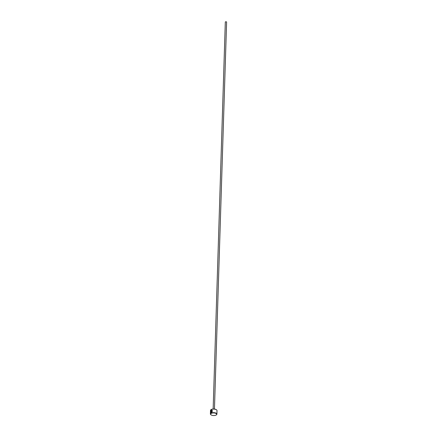 <?xml version="1.0" encoding="UTF-8"?>
<svg xmlns="http://www.w3.org/2000/svg" width="437" height="437" viewBox="0 0 437 437"><rect width="100%" height="100%" fill="white"/><g stroke="black" fill="none" stroke-linecap="round" stroke-linejoin="round"><path stroke-width="0.66" d="M211.371 410.387C212.147 410.338 212.355 410.791 211.983 411.747L211.901 411.714C212.273 410.758 212.071 410.305 211.295 410.354C210.59 411.233 210.487 411.911 210.978 412.386L211.022 410.977A3.256 1.398 1.8 0 1 211.186 410.889L211.137 412.604L210.803 412.626M211.792 410.376L211.295 410.354M211.137 412.604C210.323 412.309 210.377 411.474 211.3 410.103L211.841 410.097M211.879 410.119L211.382 410.141C210.459 411.507 210.405 412.342 211.213 412.643M211.77 411.031L211.524 412.135L211.89 412.064L211.317 412.523L211.361 411.173L211.672 410.693L212.005 410.966A3.256 1.398 -178.2 0 0 211.77 411.031L211.666 410.938M211.754 410.725L211.399 412.473M211.016 409.682A3.043 1.306 1.8 0 1 211.104 409.611A3.043 1.306 1.8 0 1 215.796 409.398A3.043 1.306 1.8 0 1 216.452 409.775A3.043 1.306 1.8 0 1 216.539 409.857M216.899 414.139L217.009 410.611A3.256 1.398 -178.2 0 0 216.643 409.933A3.256 1.398 -178.2 0 0 215.938 409.524A3.256 1.398 -178.2 0 0 210.907 409.753A3.256 1.398 -178.2 0 0 210.497 410.403L210.388 413.937A3.256 1.398 1.8 0 1 212.338 412.725A3.256 1.398 1.8 0 1 215.823 413.058A3.256 1.398 1.8 0 1 216.899 414.139A3.256 1.398 1.8 0 1 216.49 414.789A3.256 1.398 1.8 0 1 216.381 414.866M215.676 413.32A3.043 1.306 -178.2 0 0 211.776 413.156A3.043 1.306 -178.2 0 0 210.945 414.768A3.043 1.306 -178.2 0 0 211.601 415.15A3.043 1.306 -178.2 0 0 216.293 414.937A3.043 1.306 -178.2 0 0 215.676 413.32M210.858 414.691A3.256 1.398 1.8 0 1 210.754 414.609A3.256 1.398 1.8 0 1 210.388 413.937M213.147 409.016L225.312 22.025A0.65 0.279 1.8 0 1 225.7 21.784A0.65 0.279 1.8 0 1 226.399 21.85A0.65 0.279 1.8 0 1 226.612 22.069L214.452 409.059M211.3 410.103C212.322 410.064 212.579 410.649 212.071 411.851L211.901 411.714M211.672 410.693L212.005 410.966M211.814 411.971L211.524 412.135M211.104 411.009L211.06 412.419"/></g></svg>
